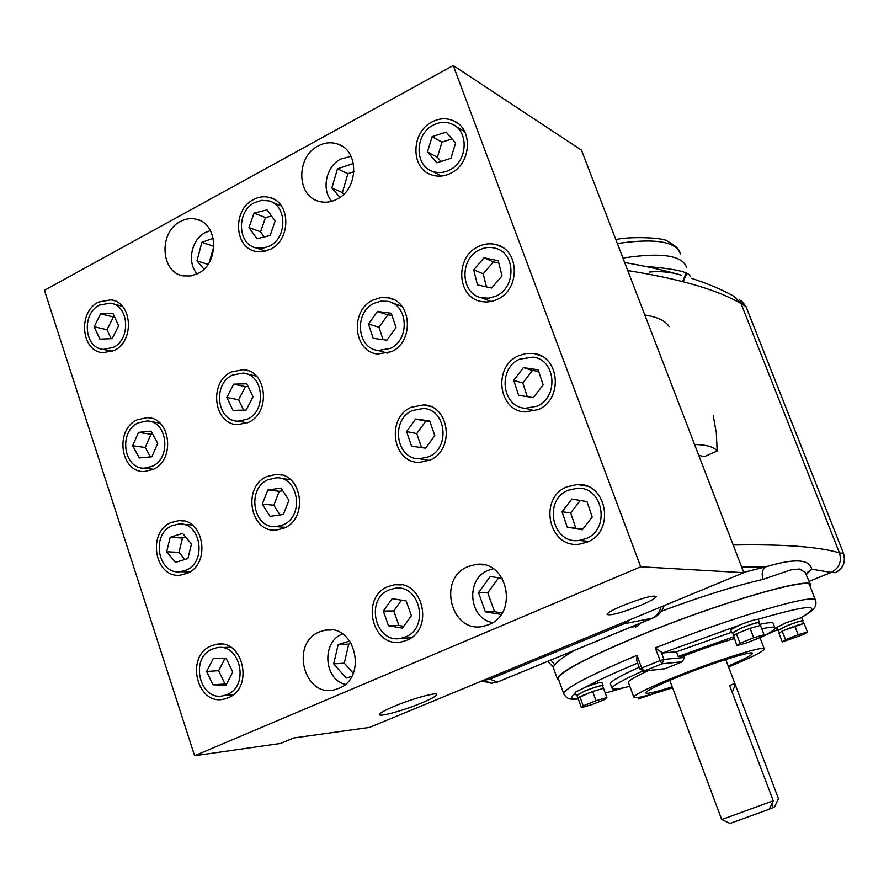 <?xml version="1.0" encoding="UTF-8"?>
<svg xmlns="http://www.w3.org/2000/svg" width="889" height="889" viewBox="0 0 889 889"><rect width="100%" height="100%" fill="white"/><g stroke="black" fill="none" stroke-linecap="round" stroke-linejoin="round"><path stroke-width="1.33" d="M810.412 584.54L805.234 572.383L799.455 569.016L790.721 569.916L763.029 579.384C761.34 573.594 762.24 569.416 765.718 566.849L741.715 567.193M574.427 650.359C563.904 656.515 557.381 661.349 554.836 664.872L550.958 660.027M810.257 586.773L810.724 585.351C814.824 575.072 720.846 601.942 639.669 635.502C587.396 657.327 559.926 671.695 557.259 678.607L558.937 680.452M640.558 623.133L637.169 626.512L631.123 627.012M554.836 664.872L553.091 667.083M763.029 579.384C734.125 586.118 700.243 596.741 661.394 611.254M815.413 600.008L809.835 585.695C813.891 575.494 720.59 602.164 640.002 635.479C588.096 657.16 560.803 671.428 558.159 678.296L558.592 679.507M743.704 572.36L765.718 566.849C794.366 558.236 809.668 559.025 811.646 569.182L806.623 574.183M733.181 544.99C783.598 544.09 819.025 546.735 839.449 552.902C841.95 561.67 839.205 568.182 831.204 572.416L811.646 569.182L807.201 572.527M835.382 572.649L835.271 572.694C843.194 568.504 845.928 562.059 843.439 553.369L839.449 552.902L741.082 303.671C718.123 289.992 680.341 278.968 627.756 270.578M713.267 415.908L716.323 432.843L717.156 451.045L704.299 456.713L698.71 455.257M809.168 581.362L831.204 572.416L835.316 572.694C843.116 568.704 845.85 562.281 843.528 553.414L745.871 306.394L739.037 299.182M683.23 281.68L686.708 273.568M686.675 267.667C682.63 255.376 661.383 252.165 622.945 258.054M645.358 266.411C674.518 268.667 689.431 272.012 690.097 276.446M734.192 296.404L741.082 303.671L745.982 306.516L843.517 553.391M488.472 678.24L489.917 679.163L483.516 680.452L491.439 683.241L481.916 680.952M497.118 682.085L491.439 683.241L497.629 681.985L652.282 618.188L624 623.778L489.917 679.163L497.118 682.085M629.934 619.755L624 623.778L622.689 622.756M661.072 606.887C659.605 612.288 656.671 616.055 652.282 618.188L653.171 617.944M663.927 605.709L663.205 607.965L664.205 605.587M682.641 281.524L685.964 273.301M672.562 687.742C647.737 695.92 634.802 699.032 633.79 697.076C635.591 694.053 650.181 687.019 677.551 675.984C718.879 659.427 766.618 644.747 764.329 649.048C762.851 651.737 750.927 657.704 728.558 666.961M731.569 632.29L676.429 651.804L662.705 652.948L661.16 652.026L663.905 659.394L684.374 657.471L683.808 655.926C702.532 648.803 719.323 643.014 734.17 638.591M684.374 657.471L682.463 661.716L662.094 663.783L644.169 670.984L665.061 668.684L682.463 661.716M676.429 651.804L678.163 656.449L733.514 636.857M761.795 628.856C770.63 626.867 775.041 626.623 775.008 628.101C774.708 629.801 769.718 633.068 760.062 637.902M678.163 656.449L683.808 655.926M759.506 624.434C768.718 622.367 773.319 622.122 773.308 623.678L774.83 627.623M803.067 620.711L801.978 617.922L800.822 617.866L785.887 622.811L776.642 627.478M759.462 622.433L758.206 619.266C755.85 619.2 749.905 621.033 740.37 624.734L730.625 629.801M802.623 621.267L803.089 620.778C801.756 620.444 796.388 622.089 787.009 625.7L778.42 630.379M758.995 623.078L759.506 622.533C757.984 622.078 752.016 623.856 741.57 627.89L732.558 633.001M803.512 623.556L802.511 621C801.233 620.678 796.122 622.244 787.165 625.689L778.32 630.112M792.877 626.823L782.209 631.068L779.008 633.368L782.309 641.958L804.023 634.313L807.412 632.012L804.067 623.4L784.154 630.301M759.928 625.512L758.873 622.767C757.428 622.333 751.727 624.034 741.759 627.878L732.447 632.69M747.982 629.123L736.414 633.768L733.603 635.735L736.859 645.647L747.193 642.669L760.717 637.28L764.073 634.79L760.451 625.367L750.083 628.279L738.515 632.924M665.061 668.684L663.916 668.884M628.49 682.708L628.312 682.219C628.812 680.407 635.502 676.529 648.392 670.595M629.812 686.308C617.922 689.308 611.988 689.897 611.999 688.075C612.799 685.508 622.945 679.863 642.436 671.151M610.61 684.263L610.376 683.619C611.087 681.085 620.689 675.618 639.18 667.228M603.031 685.43L601.953 682.496C600.775 681.985 595.33 683.53 585.595 687.13L575.161 692.309M602.564 686.052L603.064 685.541C601.397 685.119 595.219 686.964 584.54 691.064L576.972 695.42M603.409 688.364L602.453 685.763C600.864 685.363 594.974 687.119 584.773 691.031L576.872 695.131M590.674 692.275L577.939 698.076L581.384 707.688L592.207 704.488L604.887 699.432L606.887 697.521L603.531 688.33L592.652 691.486L581.817 695.843M672.228 686.83C655.004 692.32 646.147 694.298 645.658 692.787C647.159 690.297 659.138 684.53 681.574 675.484C715.278 661.983 754.272 649.981 752.438 653.504C751.572 655.371 743.504 659.549 728.213 666.05M721.69 819.569L773.241 800.789L729.68 685.697L733.703 683.752L735.27 684.652L732.236 692.442M769.296 809.146L774.519 807.045L778.464 798.689L735.303 684.819M773.241 800.789L769.263 809.234L730.013 823.425M644.814 314.995C657.571 317.006 665.661 320.885 669.095 326.619M717.156 451.045C714.334 447 706.799 444.811 694.576 444.489M642.825 671.184L644.169 670.984L641.669 668.006L639.824 668.961L636.757 660.683L636.98 655.326L641.669 668.006L660.049 660.616L655.304 647.903L661.16 652.026M735.936 634.146L733.769 635.879M758.862 625.812L751.683 627.823M781.72 631.423L779.497 633.024M802.645 623.8L796.244 625.634M579.572 696.92L578.339 698.254M601.864 688.819L594.33 690.997M764.073 634.79L753.716 637.757L750.083 628.279M753.716 637.757L740.026 643.225L736.414 633.768M740.026 643.225L736.859 645.647M807.412 632.012L798.166 634.713L794.81 626.045M798.166 634.713L785.554 639.713L782.209 631.068M785.554 639.713L782.309 641.958M641.191 696.92L640.491 697.065M640.536 697.176L638.458 698.932L637.935 697.521M638.458 698.932L655.16 693.242M606.887 697.521L596.019 700.721L592.652 691.486M596.019 700.721L583.195 705.844L579.85 696.632M583.195 705.844L581.384 707.688M771.819 803.845L773.208 807.523M351.033 156.297L340.665 159.075C326.052 166.399 321.162 189.813 331.808 201.303M210.415 230.584L205.237 232.574C191.279 239.541 186.779 262.722 197.18 273.89M342.532 633.935L342.298 634.035C321.54 641.847 323.674 679.34 345.221 684.363M493.273 568.793L488.072 570.382C465.269 578.983 468.781 619.011 492.728 622.544M622.811 605.553C612.999 609.721 607.743 612.665 607.043 614.366C610.021 615.944 621.089 612.977 640.269 605.476C650.226 601.264 655.56 598.286 656.271 596.53C653.293 594.985 642.136 597.986 622.811 605.553M394.416 706.21C385.215 710.089 380.236 712.822 379.492 714.378C377.947 717.579 403.417 710.622 421.586 702.977C430.976 699.043 436.055 696.265 436.799 694.653C438.377 691.52 412.885 698.421 394.416 706.21M99.446 305.105L110.225 303.116C128.927 304.805 131.372 339.087 113.314 347.41L103.357 349.41C84.244 348.388 81.232 313.761 99.446 305.105M212.227 649.126L216.638 647.781C240.152 642.425 249.998 685.941 227.106 694.52L223.695 695.631C199.847 702.032 189.124 658.082 212.227 649.126M138.073 422.92L146.941 420.975C167.365 420.741 171.81 457.891 152.286 466.281L144.307 468.159C123.482 469.181 118.37 431.654 138.073 422.92M171.799 525.799L178.745 524.021C200.647 521.699 207.281 561.615 186.312 570.082L180.311 571.716C158.02 574.95 150.63 534.622 171.799 525.799M267.933 479.738L276.19 477.815C298.615 476.437 304.627 516.142 283.224 524.799L276.09 526.61C253.187 529.044 246.264 488.794 267.933 479.738M232.44 375.091L242.864 373.08C263.555 373.958 267.211 410.651 247.398 419.186L238.008 421.186C216.816 421.197 212.393 384.004 232.44 375.091M389.16 589.929L394.749 588.34C419.952 583.528 429.865 627.856 405.495 636.913L401.283 638.224C375.591 644.503 364.412 599.453 389.16 589.929M254.521 202.67L261.61 200.347L268.767 200.858C287.047 204.903 287.669 237.552 269.6 246.042L263.011 248.231L256.343 247.964C237.507 244.675 236.196 211.515 254.521 202.67M412.418 410.529L423.264 408.473C446.089 409.018 450.69 447.9 428.887 456.735L419.486 458.768C395.949 459.524 390.204 419.83 412.418 410.529M374.169 303.26L380.814 301.138L387.604 301.327C408.207 304.305 410.251 339.798 390.282 348.444L378.147 350.477C356.833 348.544 353.844 312.339 374.169 303.26M433.243 125.116C439.555 121.86 445.778 121.504 451.879 124.06C469.214 130.716 467.825 161.42 449.79 169.91C443.933 172.877 438.144 173.344 432.421 171.299C414.252 165.498 414.83 134.028 433.243 125.116M568.16 490.272L577.172 488.239C603.131 486.283 610.799 529.311 586.029 538.612L579.039 540.445C552.225 544.412 542.746 500.163 568.16 490.272M519.709 359.134L533.189 357.145C555.836 359.634 558.892 397.316 537.089 406.184L525.377 408.273C501.774 407.284 497.362 368.524 519.709 359.134M479.36 249.942C484.749 247.286 490.195 246.753 495.684 248.342C515.664 253.265 516.176 287.291 496.351 295.937L489.006 298.159L481.56 297.782C460.646 294.015 459.08 259.043 479.36 249.942M387.993 586.584C359.689 597.508 372.569 649.059 401.961 641.758L406.673 640.291C434.499 629.979 423.264 579.361 394.505 584.751L387.993 586.584M319.529 631.846C289.758 643.236 304.205 698.432 334.875 689.653L338.709 688.386C368.057 677.629 355.222 623.289 325.152 630.145L319.529 631.846M211.171 645.903C184.756 656.16 197.069 706.433 224.35 699.032L228.173 697.787C254.321 688.008 243.13 638.313 216.294 644.347L211.171 645.903M170.766 522.654C146.563 532.755 155.064 578.883 180.567 575.116L187.357 573.261C211.304 563.615 203.781 518.031 178.789 520.61L170.766 522.654M266.856 476.537C242.064 486.916 250.042 532.956 276.257 530.088L284.313 528.033C308.761 518.176 301.96 472.837 276.379 474.337L266.856 476.537M231.373 371.958C208.437 382.17 213.571 424.72 237.819 424.631L248.476 422.353C271.089 412.629 266.978 370.724 243.375 369.657L231.373 371.958M137.062 419.841C114.525 429.843 120.426 472.77 144.262 471.537L153.308 469.392C175.6 459.824 170.577 417.408 147.263 417.608L137.062 419.841M98.468 302.104C77.632 312.006 81.121 351.611 102.991 352.733L114.314 350.455C134.928 340.954 132.194 301.804 110.836 299.826L98.468 302.104M180.356 221.528C158.353 232.229 160.609 272.879 183.434 275.901L190.757 275.968L197.98 273.479C219.672 263.288 218.338 223.25 196.225 219.205C190.846 217.961 185.557 218.738 180.356 221.528M253.443 199.581C232.485 209.726 234.04 247.664 255.61 251.365L263.188 251.643L270.678 249.153C291.314 239.485 290.659 202.203 269.823 197.536C264.3 196.036 258.843 196.725 253.443 199.581M318.095 145.974C295.993 156.808 296.47 195.913 318.829 201.303C324.918 203.025 330.997 202.314 337.064 199.169C358.745 188.89 359.323 150.652 337.931 144.129C331.33 141.851 324.718 142.462 318.095 145.974M373.024 300.049C349.766 310.461 353.266 351.888 377.669 354.022L391.438 351.688C414.241 341.832 411.963 301.349 388.482 297.848L380.67 297.604L373.024 300.049M411.24 407.251C385.826 417.919 392.494 463.336 419.452 462.369L430.065 460.058C454.946 450.001 449.801 405.628 423.764 404.895L411.24 407.251M468.047 566.582C436.843 578.55 451.156 634.279 483.583 626.234L488.739 624.634C519.232 613.443 507.163 559.025 475.593 564.515L468.047 566.582M566.893 486.839C537.789 498.196 548.769 548.857 579.495 544.146L587.307 542.09C615.555 531.511 606.954 482.427 577.35 484.505L566.893 486.839M518.476 355.789C492.895 366.557 498.051 410.94 525.099 411.951L538.345 409.562C563.204 399.472 559.826 356.5 534.022 353.522L526.144 353.433L518.476 355.789M478.149 246.675C454.935 257.121 456.824 297.148 480.793 301.371C486.461 302.604 492.05 301.893 497.573 299.237C520.187 289.392 519.698 250.587 496.929 244.864C490.617 243.019 484.361 243.619 478.149 246.675M432.065 121.937C410.996 132.15 410.407 168.177 431.221 174.744C437.732 177.033 444.322 176.5 450.979 173.133C471.559 163.465 473.215 128.427 453.468 120.76C446.456 117.793 439.322 118.181 432.065 121.937M369.524 727.413L293.626 737.981L280.502 743.46L194.602 755.739L640.713 566.793L743.826 572.683L369.524 727.413M194.602 755.739L44.45 290.303L453.246 65.53L581.495 150.185L743.826 572.683M453.246 65.53L640.713 566.793M477.471 284.913L491.628 288.025L502.052 275.957L498.24 260.788L484.061 257.777L473.715 269.823L477.471 284.913M518.643 395.327L533.344 397.639L543.146 384.87L538.156 369.824L523.432 367.602L513.709 380.348L518.643 395.327M567.193 527.11L582.284 529.777L592.23 517.009L586.996 501.607L571.883 499.04L562.026 511.775L567.193 527.11L582.684 529.255M436.855 162.798L450.945 158.32L455.601 142.929L446.134 132.105L432.098 136.662L427.476 151.975L436.855 162.798M373.191 338.32L386.959 340.176L396.027 327.619L391.249 313.239L377.469 311.461L368.468 323.996L373.191 338.32M411.574 446.156L425.653 448.2L434.765 435.588L429.72 420.953L415.619 419.008L406.584 431.587L411.574 446.156M257.01 238.741L270.1 235.518L275.168 221.028L267.089 209.848L254.01 213.149L248.998 227.562L257.01 238.741M388.482 625.756L402.495 628.134L411.374 615.71L406.162 600.931L392.138 598.641L383.326 611.043L388.482 625.756L398.861 625.478L403.795 626.312M233.051 410.362L246.164 410.062L253.054 396.738L246.775 383.781L233.674 384.17L226.839 397.439L233.051 410.362M270.012 516.331L283.335 514.487L288.914 500.34L281.124 488.083L267.822 489.995L262.299 504.085L270.012 516.331M175.489 562.393L187.912 558.525L191.479 543.979L182.589 533.367L170.199 537.312L166.665 551.78L175.489 562.393M139.317 457.935L151.852 456.779L157.731 443.355L151.019 431.132L138.495 432.365L132.672 445.745L139.317 457.935M212.96 684.797L226.028 685.152L232.751 672.095L226.362 658.716L213.304 658.438L206.626 671.451L212.96 684.797L226.673 683.908M99.89 339.12L112.158 338.653L118.67 325.707L112.87 313.272L100.601 313.828L94.145 326.719L99.89 339.12M452.079 138.895L441.955 142.162L437.388 157.297L441.022 161.476M437.388 157.297L427.476 151.975M441.955 142.162L432.098 136.662M498.807 263.055L493.439 261.911L483.194 273.812L486.472 286.891M483.194 273.812L473.715 269.823M493.439 261.911L484.061 257.777M538.678 371.391L532.433 370.457L522.821 383.037L527.321 396.694M522.821 383.037L513.709 380.348M532.433 370.457L523.432 367.602M580.295 500.474L570.66 512.886L575.772 528.033M570.66 512.886L562.026 511.775M429.998 421.775L425.698 421.175L416.752 433.61L421.564 447.6M416.752 433.61L406.584 431.587M425.698 421.175L415.619 419.008M391.971 315.406L387.882 314.873L378.97 327.252L383.07 339.654M378.97 327.252L368.468 323.996M387.882 314.873L377.469 311.461M401.428 600.164L393.76 610.932L398.861 625.478M393.76 610.932L383.326 611.043M282.835 490.772L279.279 491.284L273.801 505.219L279.957 514.953M273.801 505.219L262.299 504.085M279.279 491.284L267.822 489.995M248.12 386.559L245.386 386.648L238.619 399.761L243.608 410.118M238.619 399.761L226.839 397.439M245.386 386.648L233.674 384.17M152.652 434.099L151.019 434.254L145.24 447.478L150.397 456.913M145.24 447.478L132.672 445.745M151.019 434.254L138.495 432.365M185.657 537.034L182.489 538.034L179 552.347L184.923 559.448M179 552.347L166.665 551.78M182.489 538.034L170.199 537.312M224.817 658.682L218.65 670.673L224.928 683.863M218.65 670.673L206.626 671.451M114.581 316.94L113.392 316.995L106.991 329.741L111.147 338.687M106.991 329.741L94.145 326.719M113.392 316.995L100.601 313.828M271.567 216.049L265.511 217.572L260.544 231.818L264.233 236.963M260.544 231.818L248.998 227.562M265.511 217.572L254.01 213.149M502.385 578.428L490.261 576.494L478.515 592.652L485.35 611.832L501.107 614.466M349.81 640.991L338.153 644.581L333.697 663.872L346.254 678.063L351.722 676.418M213.249 238.296L201.892 242.319L196.98 260.899L203.959 269.111M353.433 163.509L337.453 168.81L331.875 187.923L339.931 197.414M353.966 171.688L347.899 173.688L342.376 192.58L343.776 194.224M342.376 192.58L331.875 187.923M347.899 173.688L337.453 168.81M498.64 577.828L487.75 592.763L494.528 611.721L485.35 611.832M487.75 592.763L478.515 592.652M494.528 611.721L502.085 612.977M351.311 643.303L348.71 644.103L344.299 663.183L353.255 673.273M344.299 663.183L333.697 663.872M348.71 644.103L338.153 644.581M207.959 264.411L196.98 260.899M213.938 246.097L209.226 262.433M213.516 246.253L201.892 242.319M655.304 647.903C734.792 616.099 819.48 591.796 815.702 600.742C816.213 603.598 815.869 605.876 814.668 607.576C812.168 609.498 817.313 607.898 801.045 617.822M564.104 694.631L563.637 693.476C565.915 687.686 590.363 674.962 636.98 655.326M498.218 681.741L652.704 618.133C657.56 616.133 661.06 612.743 663.205 607.965M615.844 239.597C628.412 236.374 664.394 237.23 667.839 241.464C675.507 245.453 679.674 249.62 680.341 253.987C676.218 241.508 655.226 238.019 617.355 243.53M765.329 635.168L777.486 629.668L765.073 635.313M800.822 617.866C824.203 603.698 809.99 604.176 758.206 619.266M738.192 625.634L662.705 652.948M575.527 693.32C569.749 697.698 570.638 699.554 578.183 698.876M605.265 693.098L624.056 687.675M637.635 663.072C614.755 672.651 597.408 680.674 585.595 687.13M663.905 659.394L660.049 660.616L662.094 663.783L663.905 659.394M637.169 626.512L636.391 624.845M635.713 627.101L634.935 625.445M557.259 678.607L553.036 666.928L547.78 661.338M578.239 699.021C567.56 699.532 571.071 698.721 568.349 698.332C566.704 697.854 565.126 696.243 563.637 693.476L558.159 678.296M691.298 278.257L691.253 278.246C708.089 283.724 722.335 289.747 734.014 296.326M649.381 272.034C661.038 271.023 671.795 272.112 681.663 275.301C665.316 270.5 646.314 266.255 624.667 262.544M807.112 572.683L806.601 574.605M764.196 648.692L759.939 637.591M633.79 697.076L628.312 682.219M611.999 688.075L610.376 683.619M669.795 680.307L721.69 819.58M725.746 659.527L735.081 684.163M730.08 823.458L721.812 819.558M741.348 300.526L745.96 306.483M624.322 687.619L605.276 693.131M664.739 668.795L643.803 671.095L639.824 668.961M731.78 632.824L730.58 629.701M576.216 695.242L575.116 692.187M777.708 630.268L776.608 627.401M733.603 635.735L732.403 632.601M779.397 632.912L778.286 630.045M577.939 698.076L576.828 695.02M113.403 303.938L122.36 306.261M221.094 647.592L230.595 647.181M150.619 421.575L159.831 423.064M182.834 524.321L192.213 524.999M280.902 478.415L290.47 479.616M246.998 374.002L256.376 376.103M272.29 202.281L281.368 205.926M392.349 302.949L401.828 306.194M455.624 126.26L464.625 131.55M457.724 123.282L453.468 120.76M502.663 247.531L496.929 244.864M541.368 356.022L534.022 353.522M586.762 486.116L577.35 484.505M484.149 564.926L475.593 564.515M430.287 406.429L423.764 404.895M393.894 299.726L388.482 297.848M342.165 146.229L337.931 144.129M273.823 199.158L269.823 197.536M200.214 220.639L196.225 219.205M114.47 300.771L110.836 299.826M151.474 418.308L147.263 417.608M248.087 370.724L243.375 369.657M281.746 475.037L276.379 474.337M183.456 520.965L178.789 520.61M221.383 644.147L216.294 644.347M331.675 629.957L325.152 630.145M401.439 584.895L394.505 584.751M481.56 297.782L491.061 301.471M525.377 408.273L535.111 410.829M579.039 540.445L588.907 541.334M432.421 171.299L441.555 176.022M378.147 350.477L387.693 353.189M419.486 458.768L429.243 460.424M256.343 247.964L265.5 251.176M401.283 638.224L411.107 637.813M238.008 421.186L247.42 422.842M276.09 526.61L285.68 527.344M180.311 571.716L189.701 571.983M144.307 468.159L153.541 469.27M223.695 695.631L233.174 694.787M103.357 349.41L112.347 351.366"/></g></svg>

